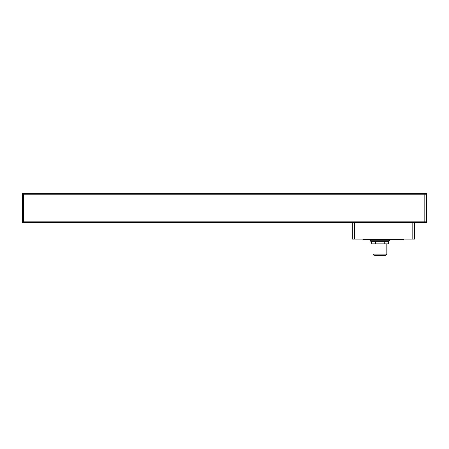 <?xml version="1.0" encoding="UTF-8"?>
<svg xmlns="http://www.w3.org/2000/svg" width="449" height="449" viewBox="0 0 449 449"><rect width="100%" height="100%" fill="white"/><g stroke="black" fill="none" stroke-linecap="round" stroke-linejoin="round"><path stroke-width="0.67" d="M389.423 240.731A0.578 0.578 0 0 1 388.845 241.309L371.003 241.309A0.578 0.578 0 0 1 370.425 240.731L389.423 240.731L389.423 239.699M370.425 239.699L370.425 240.731M373.018 243.841L373.018 254.117L386.83 254.117L386.83 243.841M373.018 254.117L374.253 255.352L385.596 255.352L386.83 254.117M23.601 193.648L23.601 194.221L426.55 194.221L426.55 193.648L22.45 193.648L22.45 222.429L412.16 222.429L412.16 239.121L352.291 239.121L352.291 222.429M22.45 194.221L23.601 194.221L23.601 222.429L22.45 222.429M412.16 222.429L424.821 222.429L424.821 193.648M424.821 222.429L426.55 222.429L426.55 194.221M412.16 239.121L414.461 239.121L414.461 222.429M398.92 239.121L398.92 239.699L403.522 239.699L403.522 239.121M398.92 239.699L367.832 239.699L367.832 239.121M363.23 239.121L363.23 239.699L367.832 239.699M371.284 241.309L371.284 243.841L375.605 243.841L375.605 241.309M384.243 241.309L384.243 243.841L375.605 243.841M388.565 241.309L388.565 243.841L384.243 243.841M426.55 221.851L22.45 221.851M354.592 239.121L354.592 222.429"/></g></svg>
